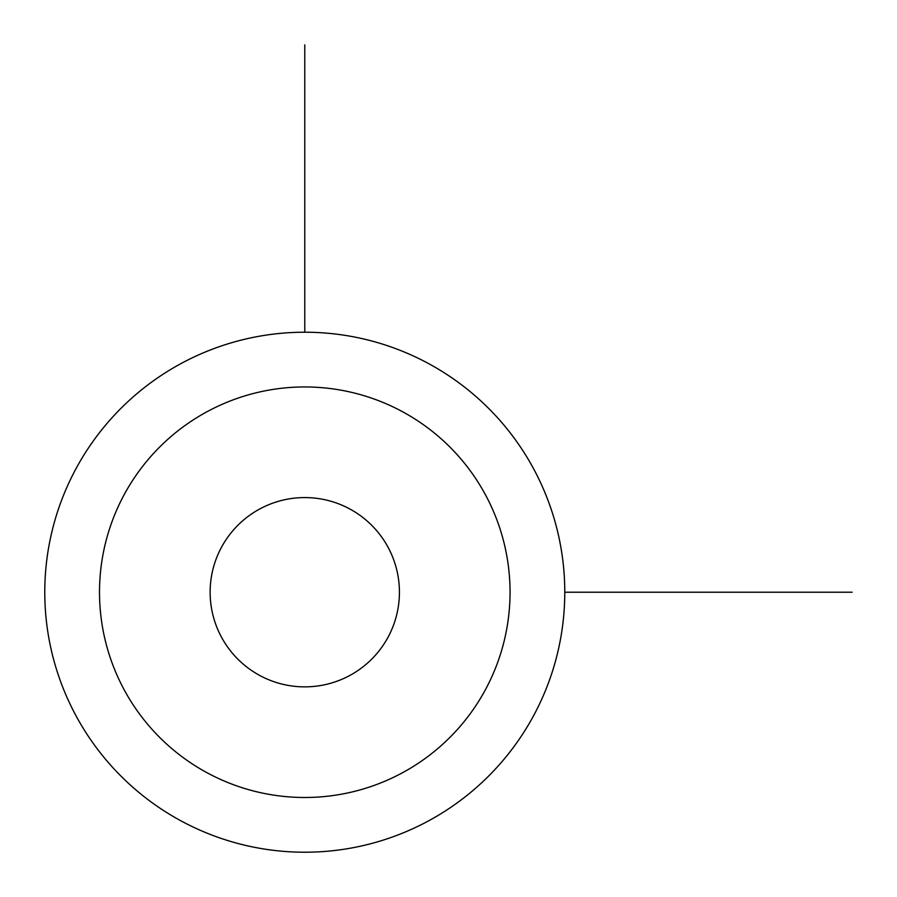 <?xml version="1.0" encoding="UTF-8"?>
<svg xmlns="http://www.w3.org/2000/svg" width="897" height="897" viewBox="0 0 897 897"><rect width="100%" height="100%" fill="white"/><g stroke="black" fill="none" stroke-linecap="round" stroke-linejoin="round"><path stroke-width="1.35" d="M532.953 716.871A260.007 260.007 0 0 1 180.129 820.396A260.007 260.007 0 0 1 76.604 467.572A260.007 260.007 0 0 1 429.428 364.047A260.007 260.007 0 0 1 532.953 716.871M484.918 690.634A205.267 205.267 0 0 1 206.366 772.362A205.267 205.267 0 0 1 124.638 493.81A205.267 205.267 0 0 1 403.19 412.082A205.267 205.267 0 0 1 484.918 690.634M221.716 546.845A94.656 94.656 0 0 1 350.155 509.16A94.656 94.656 0 0 1 387.84 637.599A94.656 94.656 0 0 1 259.401 675.284A94.656 94.656 0 0 1 221.716 546.845M564.785 592.222L852.15 592.222M304.778 332.215L304.778 44.85"/></g></svg>
